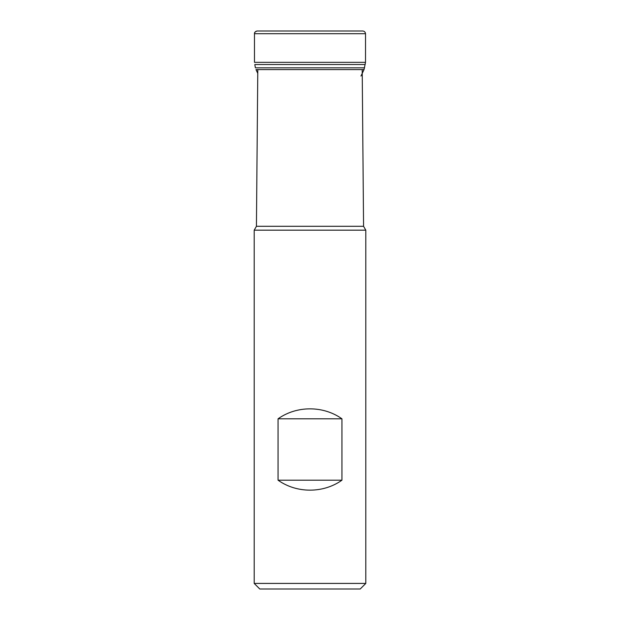<?xml version="1.0" encoding="UTF-8"?>
<svg xmlns="http://www.w3.org/2000/svg" width="620" height="620" viewBox="0 0 620 620"><rect width="100%" height="100%" fill="white"/><g stroke="black" fill="none" stroke-linecap="round" stroke-linejoin="round"><path stroke-width="0.93" d="M254.2 230.167L365.8 230.167L365.8 583.42L254.2 583.42L254.2 230.167L256.432 226.3L363.568 226.3L365.8 230.167M341.938 480.19L341.938 418.81C323.33 405.534 296.67 405.534 278.062 418.81L278.062 480.19C296.67 493.466 323.33 493.466 341.938 480.19L278.062 480.19M365.8 583.42L360.22 589L259.78 589L254.2 583.42M257.796 69.587L256.432 226.3M278.062 418.81L341.938 418.81M360.972 76.051L364.025 69.587L365.513 62.349L365.521 33.689L254.479 33.689C254.704 32.031 255.642 31.14 257.3 31L257.215 31C255.2 31.605 254.285 32.504 254.479 33.689L254.487 62.349L254.479 33.689M365.521 33.689C365.296 32.031 364.358 31.14 362.7 31L257.3 31M254.804 64.527L255.394 67.82L254.804 64.527L365.196 64.527M255.975 69.587L257.765 73.369L255.975 69.587L364.025 69.587M364.606 67.82L255.394 67.82M365.513 62.349L254.487 62.349M362.204 69.587L363.568 226.3M362.785 31L257.215 31"/></g></svg>
